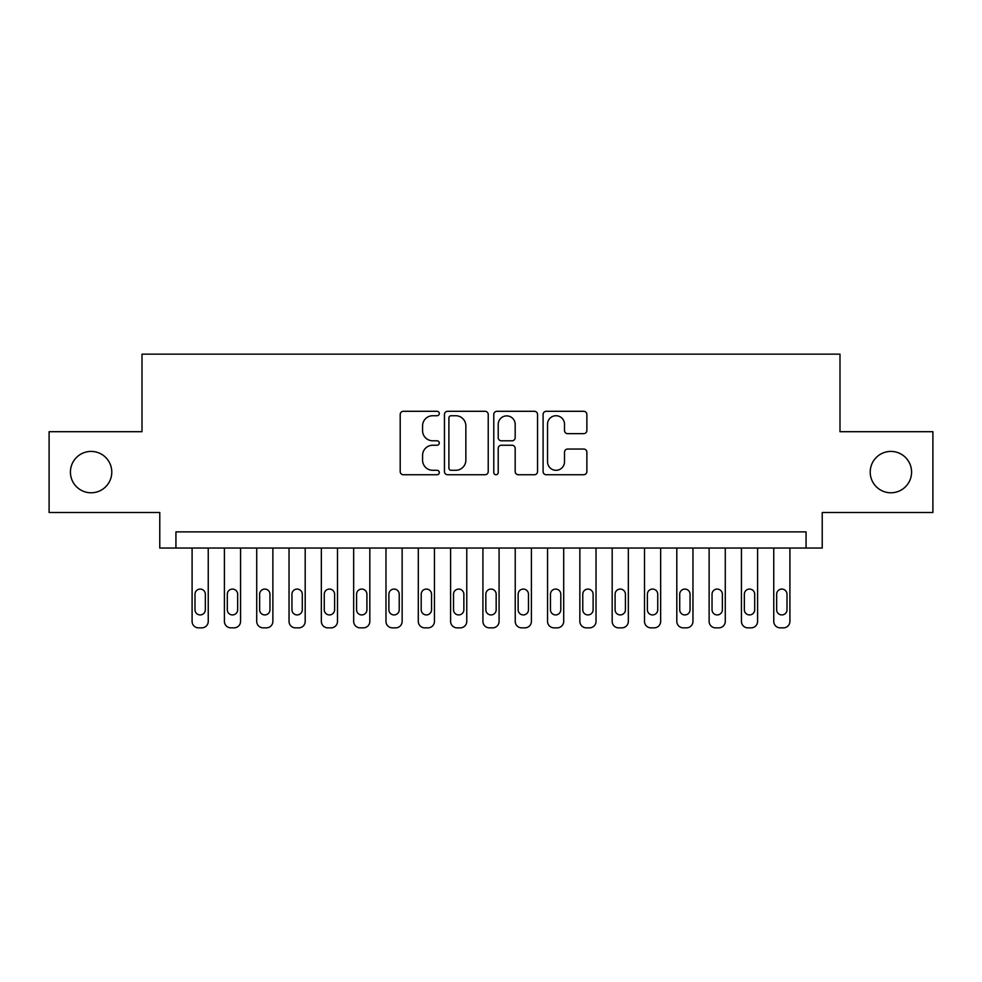 <?xml version="1.0" encoding="UTF-8"?>
<svg xmlns="http://www.w3.org/2000/svg" width="982" height="982" viewBox="0 0 982 982"><rect width="100%" height="100%" fill="white"/><g stroke="black" fill="none" stroke-linecap="round" stroke-linejoin="round"><path stroke-width="1.47" d="M439.298 413.52A2.222 2.222 0 0 0 437.076 411.298L403.381 411.298A3.167 3.167 0 0 0 400.202 414.465L400.202 471.556A3.167 3.167 0 0 0 403.381 474.736L437.076 474.736A2.222 2.222 0 0 0 439.298 472.514A2.222 2.222 0 0 0 437.076 470.292L432.718 470.292A10.151 10.151 0 0 1 422.567 460.141L422.567 455.378A10.151 10.151 0 0 1 432.718 445.239L437.076 445.239A2.222 2.222 0 0 0 439.298 443.017A2.222 2.222 0 0 0 437.076 440.795L432.718 440.795A10.151 10.151 0 0 1 422.567 430.644L422.567 425.881A10.151 10.151 0 0 1 432.718 415.73L437.076 415.73A2.222 2.222 0 0 0 439.298 413.52M870.212 472.097A20.683 20.683 0 0 0 890.895 492.78A20.683 20.683 0 0 0 911.578 472.097A20.683 20.683 0 0 0 890.895 451.413A20.683 20.683 0 0 0 870.212 472.097M70.422 472.097A20.683 20.683 0 0 0 91.105 492.78A20.683 20.683 0 0 0 111.788 472.097A20.683 20.683 0 0 0 91.105 451.413A20.683 20.683 0 0 0 70.422 472.097M583.701 433.651A3.167 3.167 0 0 0 586.868 430.484L586.868 414.465A3.167 3.167 0 0 0 583.701 411.298L546.274 411.298A3.167 3.167 0 0 0 543.095 414.465L543.095 471.556A3.167 3.167 0 0 0 546.274 474.736L583.701 474.736A3.167 3.167 0 0 0 586.868 471.556L586.868 452.211A3.167 3.167 0 0 0 583.701 449.044L567.682 449.044A3.167 3.167 0 0 0 564.503 452.211L564.503 461.81A8.482 8.482 0 0 1 556.021 470.292A8.482 8.482 0 0 1 547.539 461.81L547.539 424.224A8.482 8.482 0 0 1 556.021 415.73A8.482 8.482 0 0 1 564.503 424.224L564.503 430.484A3.167 3.167 0 0 0 567.682 433.651L583.701 433.651M806.062 548.03L822.229 548.03L822.229 512.494L932.9 512.494L932.9 431.699L839.991 431.699L839.991 354.146L142.009 354.146L142.009 431.699L49.1 431.699L49.1 512.494L159.771 512.494L159.771 548.03L806.062 548.03L806.062 531.876L175.938 531.876L175.938 548.03M488.226 414.465A3.167 3.167 0 0 0 485.047 411.298L447.62 411.298A3.167 3.167 0 0 0 444.453 414.465L444.453 471.556A3.167 3.167 0 0 0 447.62 474.736L485.047 474.736A3.167 3.167 0 0 0 488.226 471.556L488.226 414.465M496.953 411.298L534.38 411.298A3.167 3.167 0 0 1 537.547 414.465L537.547 471.556A3.167 3.167 0 0 1 534.38 474.736L518.361 474.736A3.167 3.167 0 0 1 515.182 471.556L515.182 448.406A3.167 3.167 0 0 0 512.015 445.239L501.385 445.239A3.167 3.167 0 0 0 498.218 448.406L498.218 472.514A2.222 2.222 0 0 1 495.996 474.736A2.222 2.222 0 0 1 493.774 472.514L493.774 414.465A3.167 3.167 0 0 1 496.953 411.298M451.119 415.73A2.222 2.222 0 0 0 448.897 417.951L448.897 468.07A2.222 2.222 0 0 0 451.119 470.292L455.709 470.292A10.151 10.151 0 0 0 465.861 460.141L465.861 425.881A10.151 10.151 0 0 0 455.709 415.73L451.119 415.73M515.182 424.384A8.482 8.482 0 0 0 506.7 415.889A8.482 8.482 0 0 0 498.218 424.384L498.218 437.616A3.167 3.167 0 0 0 501.385 440.795L512.015 440.795A3.167 3.167 0 0 0 515.182 437.616L515.182 424.384M208.245 548.03L208.245 621.385A6.469 6.469 0 0 1 201.789 627.854L198.56 627.854A6.469 6.469 0 0 1 192.091 621.385L192.091 548.03M205.336 609.761L205.336 594.245A5.168 5.168 0 0 0 200.168 589.077A5.168 5.168 0 0 0 195.001 594.245L195.001 609.761A5.168 5.168 0 0 0 200.168 614.928A5.168 5.168 0 0 0 205.336 609.761M240.565 548.03L240.565 621.385A6.469 6.469 0 0 1 234.097 627.854L230.868 627.854A6.469 6.469 0 0 1 224.412 621.385L224.412 548.03M237.656 609.761L237.656 594.245A5.168 5.168 0 0 0 232.489 589.077A5.168 5.168 0 0 0 227.308 594.245L227.308 609.761A5.168 5.168 0 0 0 232.489 614.928A5.168 5.168 0 0 0 237.656 609.761M272.873 548.03L272.873 621.385A6.469 6.469 0 0 1 266.417 627.854L263.188 627.854A6.469 6.469 0 0 1 256.719 621.385L256.719 548.03M269.964 609.761L269.964 594.245A5.168 5.168 0 0 0 264.796 589.077A5.168 5.168 0 0 0 259.629 594.245L259.629 609.761A5.168 5.168 0 0 0 264.796 614.928A5.168 5.168 0 0 0 269.964 609.761M305.193 548.03L305.193 621.385A6.469 6.469 0 0 1 298.724 627.854L295.496 627.854A6.469 6.469 0 0 1 289.039 621.385L289.039 548.03M302.284 609.761L302.284 594.245A5.168 5.168 0 0 0 297.116 589.077A5.168 5.168 0 0 0 291.949 594.245L291.949 609.761A5.168 5.168 0 0 0 297.116 614.928A5.168 5.168 0 0 0 302.284 609.761M337.501 548.03L337.501 621.385A6.469 6.469 0 0 1 331.044 627.854L327.816 627.854A6.469 6.469 0 0 1 321.347 621.385L321.347 548.03M334.604 609.761L334.604 594.245A5.168 5.168 0 0 0 329.424 589.077A5.168 5.168 0 0 0 324.256 594.245L324.256 609.761A5.168 5.168 0 0 0 329.424 614.928A5.168 5.168 0 0 0 334.604 609.761M369.821 548.03L369.821 621.385A6.469 6.469 0 0 1 363.352 627.854L360.124 627.854A6.469 6.469 0 0 1 353.667 621.385L353.667 548.03M366.912 609.761L366.912 594.245A5.168 5.168 0 0 0 361.744 589.077A5.168 5.168 0 0 0 356.576 594.245L356.576 609.761A5.168 5.168 0 0 0 361.744 614.928A5.168 5.168 0 0 0 366.912 609.761M402.141 548.03L402.141 621.385A6.469 6.469 0 0 1 395.672 627.854L392.444 627.854A6.469 6.469 0 0 1 385.975 621.385L385.975 548.03M399.232 609.761L399.232 594.245A5.168 5.168 0 0 0 394.052 589.077A5.168 5.168 0 0 0 388.884 594.245L388.884 609.761A5.168 5.168 0 0 0 394.052 614.928A5.168 5.168 0 0 0 399.232 609.761M434.449 548.03L434.449 621.385A6.469 6.469 0 0 1 427.992 627.854L424.752 627.854A6.469 6.469 0 0 1 418.295 621.385L418.295 548.03M431.54 609.761L431.54 594.245A5.168 5.168 0 0 0 426.372 589.077A5.168 5.168 0 0 0 421.204 594.245L421.204 609.761A5.168 5.168 0 0 0 426.372 614.928A5.168 5.168 0 0 0 431.54 609.761M466.769 548.03L466.769 621.385A6.469 6.469 0 0 1 460.3 627.854L457.072 627.854A6.469 6.469 0 0 1 450.603 621.385L450.603 548.03M463.86 609.761L463.86 594.245A5.168 5.168 0 0 0 458.68 589.077A5.168 5.168 0 0 0 453.512 594.245L453.512 609.761A5.168 5.168 0 0 0 458.68 614.928A5.168 5.168 0 0 0 463.86 609.761M499.077 548.03L499.077 621.385A6.469 6.469 0 0 1 492.62 627.854L489.38 627.854A6.469 6.469 0 0 1 482.923 621.385L482.923 548.03M496.168 609.761L496.168 594.245A5.168 5.168 0 0 0 491 589.077A5.168 5.168 0 0 0 485.832 594.245L485.832 609.761A5.168 5.168 0 0 0 491 614.928A5.168 5.168 0 0 0 496.168 609.761M531.397 548.03L531.397 621.385A6.469 6.469 0 0 1 524.928 627.854L521.7 627.854A6.469 6.469 0 0 1 515.231 621.385L515.231 548.03M528.488 609.761L528.488 594.245A5.168 5.168 0 0 0 523.32 589.077A5.168 5.168 0 0 0 518.14 594.245L518.14 609.761A5.168 5.168 0 0 0 523.32 614.928A5.168 5.168 0 0 0 528.488 609.761M563.705 548.03L563.705 621.385A6.469 6.469 0 0 1 557.248 627.854L554.008 627.854A6.469 6.469 0 0 1 547.551 621.385L547.551 548.03M560.796 609.761L560.796 594.245A5.168 5.168 0 0 0 555.628 589.077A5.168 5.168 0 0 0 550.46 594.245L550.46 609.761A5.168 5.168 0 0 0 555.628 614.928A5.168 5.168 0 0 0 560.796 609.761M596.025 548.03L596.025 621.385A6.469 6.469 0 0 1 589.556 627.854L586.328 627.854A6.469 6.469 0 0 1 579.859 621.385L579.859 548.03M593.116 609.761L593.116 594.245A5.168 5.168 0 0 0 587.948 589.077A5.168 5.168 0 0 0 582.768 594.245L582.768 609.761A5.168 5.168 0 0 0 587.948 614.928A5.168 5.168 0 0 0 593.116 609.761M628.333 548.03L628.333 621.385A6.469 6.469 0 0 1 621.876 627.854L618.648 627.854A6.469 6.469 0 0 1 612.179 621.385L612.179 548.03M625.424 609.761L625.424 594.245A5.168 5.168 0 0 0 620.256 589.077A5.168 5.168 0 0 0 615.088 594.245L615.088 609.761A5.168 5.168 0 0 0 620.256 614.928A5.168 5.168 0 0 0 625.424 609.761M660.653 548.03L660.653 621.385A6.469 6.469 0 0 1 654.184 627.854L650.956 627.854A6.469 6.469 0 0 1 644.499 621.385L644.499 548.03M657.744 609.761L657.744 594.245A5.168 5.168 0 0 0 652.576 589.077A5.168 5.168 0 0 0 647.396 594.245L647.396 609.761A5.168 5.168 0 0 0 652.576 614.928A5.168 5.168 0 0 0 657.744 609.761M692.961 548.03L692.961 621.385A6.469 6.469 0 0 1 686.504 627.854L683.276 627.854A6.469 6.469 0 0 1 676.807 621.385L676.807 548.03M690.051 609.761L690.051 594.245A5.168 5.168 0 0 0 684.884 589.077A5.168 5.168 0 0 0 679.716 594.245L679.716 609.761A5.168 5.168 0 0 0 684.884 614.928A5.168 5.168 0 0 0 690.051 609.761M725.281 548.03L725.281 621.385A6.469 6.469 0 0 1 718.812 627.854L715.583 627.854A6.469 6.469 0 0 1 709.127 621.385L709.127 548.03M722.371 609.761L722.371 594.245A5.168 5.168 0 0 0 717.204 589.077A5.168 5.168 0 0 0 712.036 594.245L712.036 609.761A5.168 5.168 0 0 0 717.204 614.928A5.168 5.168 0 0 0 722.371 609.761M757.588 548.03L757.588 621.385A6.469 6.469 0 0 1 751.132 627.854L747.903 627.854A6.469 6.469 0 0 1 741.435 621.385L741.435 548.03M754.692 609.761L754.692 594.245A5.168 5.168 0 0 0 749.512 589.077A5.168 5.168 0 0 0 744.344 594.245L744.344 609.761A5.168 5.168 0 0 0 749.512 614.928A5.168 5.168 0 0 0 754.692 609.761M789.909 548.03L789.909 621.385A6.469 6.469 0 0 1 783.44 627.854L780.211 627.854A6.469 6.469 0 0 1 773.755 621.385L773.755 548.03M786.999 609.761L786.999 594.245A5.168 5.168 0 0 0 781.832 589.077A5.168 5.168 0 0 0 776.664 594.245L776.664 609.761A5.168 5.168 0 0 0 781.832 614.928A5.168 5.168 0 0 0 786.999 609.761"/></g></svg>
